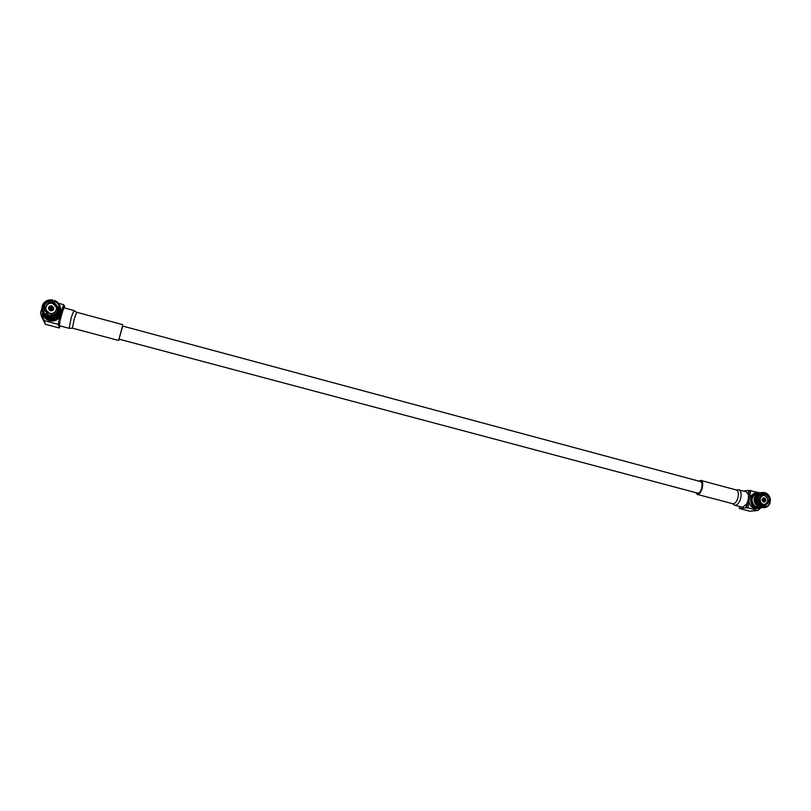 <?xml version="1.0" encoding="UTF-8"?>
<svg xmlns="http://www.w3.org/2000/svg" width="811" height="811" viewBox="0 0 811 811"><rect width="100%" height="100%" fill="white"/><g stroke="black" fill="none" stroke-linecap="round" stroke-linejoin="round"><path stroke-width="1.22" d="M119.004 339.14L122.522 326.032L700.532 481.592C703.766 482.139 701.353 493.098 697.957 493.22L119.004 339.14M43.642 306.345L43.307 307.085M44.94 315.276C51.042 319.696 55.989 318.845 59.781 312.722M59.963 312.103L60.237 310.958C60.937 319.199 47.474 322.048 44.017 314.333M48.153 316.837L49.704 317.354M59.456 311.515L59.568 310.603M51.519 308.971C51.803 307.663 51.58 307.339 50.84 308.008C50.546 309.315 50.769 309.64 51.519 308.971M119.176 339.191L118.649 340.468L72.432 328.171L69.148 328.323L59.406 325.728L59.963 320.7L58.716 325.059L59.304 327.989L45.345 324.288L41.533 316.574L40.55 312.833L44.423 320.669L45.345 324.288M118.649 340.468L122.694 326.083M50.069 307.298C49.572 309.944 50.292 310.633 52.218 309.386C52.705 306.751 51.995 306.051 50.069 307.298M51.823 306.021C50.343 305.676 49.461 306.74 49.167 309.204L50.464 310.674C51.924 311.019 52.806 309.974 53.131 307.531L51.823 306.021M50.444 310.755C52.685 310.958 53.8 310.015 53.779 307.916L51.843 305.94C49.572 305.737 48.467 306.7 48.518 308.819L50.444 310.755M42.182 310.714L42.628 314.009C43.622 317.375 45.903 319.595 49.461 320.68C53.84 321.602 57.338 320.406 59.973 317.091L58.027 324.876L60.551 316.148M53.962 302.655L52.745 302.442M42.425 313.249C43.439 316.625 45.72 318.855 49.289 319.94C57.175 320.68 61.149 317.365 61.241 310.015L60.419 307.592M57.409 311.637L56.75 307.551L52.634 303.304C48.599 302.097 46.247 304.145 45.588 309.467C45.446 304.946 47.788 302.888 52.624 303.304L56.75 307.551C56.75 311.961 54.388 313.948 49.674 313.502L45.588 309.467L46.693 313.482M48.741 315.692L49.826 316.219M54.023 303.172L53.313 303.01M43.378 313.482L48.761 318.713L50.13 319.078C54.803 319.605 58.088 317.892 59.984 313.928L60.47 310.552M54.124 303.932L54.469 300.415C57.693 301.733 59.649 303.993 60.349 307.187L60.359 310.035L58.25 309.265L58.199 307.237L53.891 302.138M58.25 309.265L58.564 311.181M50.191 314.901C53.698 315.185 56.212 313.867 57.763 310.968L59.994 312.225C57.986 316.3 54.57 318.074 49.735 317.567L50.191 314.901M58.301 308.798L56.344 306.335M42.071 310.309C42.922 313.259 44.848 315.337 47.849 316.543L48.031 317.111C45.01 315.915 43.064 313.837 42.223 310.887L41.949 306.882L43.976 307.268L44.696 309.822L45.061 308.565L44.473 305.565L42.436 305.21L44.058 307.531M53.019 303.426L52.674 299.928L52.066 301.641C48.559 301.347 46.034 302.655 44.473 305.565M48.031 317.111L48.437 316.229L48.69 317.05M59.426 311.495L59.274 310.583L60.45 310.654L60.349 307.187M49.501 317.304L48.356 314.415L47.849 316.543M43.976 307.268L44.098 309.64L48.356 314.415M52.066 301.641L52.533 303.273M45.457 308.19L44.666 311.13M52.391 300.526C48.143 300.111 45.102 301.682 43.267 305.24M42.77 306.933C42.415 310.897 44.169 313.766 48.031 315.54M49.866 316.026C54.114 316.422 57.145 314.84 58.96 311.292M59.456 309.589C59.801 305.646 58.057 302.797 54.215 301.023M52.674 299.928C47.89 299.411 44.473 301.175 42.436 305.21M49.653 317.02C54.459 317.506 57.865 315.732 59.872 311.698M60.45 310.654L60.359 310.035M45.061 308.565L44.281 308.352M59.913 325.87L59.304 327.989M64.758 308.028L64.343 305.514L63.096 309.853L64.201 307.876L73.923 310.491L76.69 312.265L74.338 318.5L72.432 328.171M64.343 305.514L63.663 305.331L61.484 312.894M58.716 325.059L58.027 324.876M44.423 320.669L57.905 324.258M42.588 305.848L42.284 306.903M41.827 308.464L40.55 312.833M52.624 301.712L53.911 302.057M58.544 303.314L63.552 304.662L61.494 311.789L61.241 310.015M63.663 305.331L63.552 304.662M59.973 317.091L61.494 311.789M50.971 307.805L51.549 307.582M59.963 320.7L63.096 309.853M758.792 507.574L761.793 507.392M759.177 493.281L758.984 493.311C752.922 496.717 752.507 501.178 757.717 506.693L759.116 506.52M758.984 493.311L756.835 493.686C750.905 497.011 750.489 501.37 755.568 506.774L757.809 506.176C753.358 501.766 753.419 497.751 758.001 494.132M758.599 507.585L760.008 507.057M763.364 499.606C763.242 500.762 763.425 501.036 763.921 500.417L763.364 499.606M759.319 493.2L756.369 492.835C748.857 493.291 748.756 506.723 756.268 508.315L758.467 508.507L761.336 507.463L757.89 510.484L749.719 511.224L739.318 508.456L745.978 507.828L746.607 503.935L742.775 507.25L734.695 505.253L732.597 503.803M698.727 481.116L700.846 480.426C704.739 481.075 701.829 494.264 697.754 494.406L695.625 492.713M764.803 500.853C764.986 498.522 764.418 497.934 763.121 499.1C762.938 501.441 763.506 502.019 764.803 500.853M763.627 502.05L764.003 502.08C765.645 500.6 765.736 499.211 764.297 497.913L763.921 497.883C762.279 499.363 762.188 500.752 763.627 502.05M764.307 497.842L763.658 497.792C761.549 499.069 761.529 500.509 763.617 502.11L764.246 502.171C766.375 500.904 766.395 499.464 764.307 497.842M757.89 510.484L747.894 507.828L748.928 501.441C749.557 505.071 751.442 507.412 754.605 508.467L758.467 508.507M757.109 493.433L758.315 493.423L757.109 493.433C754.483 493.879 752.77 495.511 751.969 498.339L751.787 499.464C751.706 503.307 753.287 505.963 756.511 507.433L759.035 507.767M758.914 499.343C758.964 502.222 760.171 504.26 762.543 505.456L761.864 507.21L760.647 507.341C757.332 505.79 755.69 503.023 755.73 499.059L758.914 499.343M754.595 498.471L759.157 497.832L757.2 497.478L754.656 498.207M755.953 497.66C756.825 494.72 758.63 493.027 761.367 492.571L764.226 492.459L764.357 494.112L763.293 494.112L759.157 497.832M764.357 494.112L762.208 494.375M761.732 507.23L764.651 507.615C767.449 507.199 769.304 505.506 770.197 502.516L767.611 502.181M767.936 501.066L770.43 501.046L769.325 500.569C769.284 497.711 768.078 495.683 765.716 494.477L765.554 492.814L764.438 492.936M761.164 494.933L765.716 494.477M769.325 500.569L767.966 500.752M761.914 507.676L763.192 507.564L763.901 505.821L764.874 505.831L769.092 502.08M763.901 505.821L762.462 505.942M763.739 506.814C766.831 507.007 768.909 505.506 769.984 502.323M770.217 500.813C770.207 497.336 768.757 494.903 765.868 493.483M764.52 493.118C761.438 492.916 759.349 494.406 758.265 497.599M758.021 499.11C758.032 502.597 759.481 505.04 762.381 506.449M763.192 507.564L764.651 507.615M770.43 501.046C770.45 497.123 768.828 494.375 765.554 492.814M762.604 492.429C759.887 492.875 758.082 494.558 757.2 497.478M756.957 498.968C756.937 502.901 758.569 505.659 761.864 507.21M759.684 506.885L757.626 507.068L759.927 507.017M755.71 499.373L754.463 499.464M756.481 506.743L757.454 506.703M757.677 506.693L758.66 507.189L757.626 507.068M738.02 489.722L746.15 491.75L748.188 494.264L748.817 490.391L743.535 491.04M739.318 508.456L739.632 506.561M745.978 507.828L746.485 507.96L747.407 502.262M748.462 495.825L749.323 490.533L760.059 492.875M748.817 490.391L749.323 490.533M746.485 507.96L747.894 507.828M756.369 492.835L754.706 493.027L749.699 496.717L750.733 490.361M749.699 496.717L748.928 501.441M748.188 494.264C748.867 497.346 748.35 500.58 746.607 503.935M69.148 328.323L71.267 317.476L73.923 310.491M52.553 303.507C45.903 301.449 42.942 311.627 49.735 313.198C56.385 315.226 59.315 305.078 52.553 303.507M736.287 489.976L738.841 489.773C740.757 490.594 741.467 493.007 740.96 497.021C739.916 501.816 738.081 504.574 735.455 505.304L734.695 505.253M736.368 489.996L736.337 489.986C738.04 490.716 738.669 492.875 738.213 496.464C737.28 500.742 735.648 503.205 733.306 503.864L697.115 494.365M761.57 504.918L764.428 504.635C768.94 501.928 768.99 498.877 764.58 495.47C768.99 498.907 768.95 501.958 764.428 504.635L763.11 504.523C758.68 501.117 758.711 498.066 763.181 495.359L760.333 495.673M763.273 504.28C768.199 505.811 769.629 496.808 764.651 495.683C759.725 494.132 758.275 503.165 763.273 504.28M49.167 309.204L49.39 310.218M53.131 307.531L53.546 309.508M122.877 324.704L76.69 312.265M758.701 507.585L760.89 507.504M763.921 497.883L763.06 497.974M700.846 480.426L736.337 489.986"/></g></svg>
